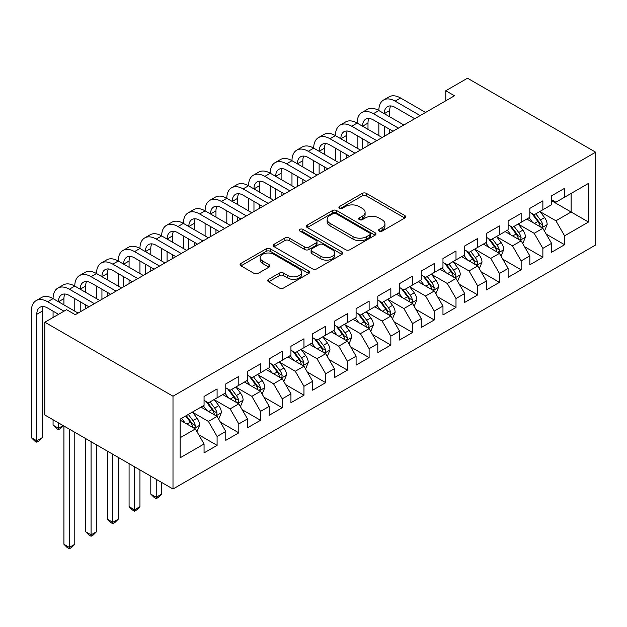 <?xml version="1.0" encoding="UTF-8"?>
<svg xmlns="http://www.w3.org/2000/svg" width="627" height="627" viewBox="0 0 627 627"><rect width="100%" height="100%" fill="white"/><g stroke="black" fill="none" stroke-linecap="round" stroke-linejoin="round"><path stroke-width="0.94" d="M379.17 231.104A2.108 1.215 0 0 0 382.156 231.104L404.807 218.024A3.017 1.74 0 0 0 405.693 216.793A3.017 1.74 0 0 0 404.807 215.563L366.434 193.406A3.017 1.74 0 0 0 362.171 193.406L339.52 206.487A2.108 1.215 0 0 0 338.901 207.349A2.108 1.215 0 0 0 339.52 208.211A2.108 1.215 0 0 0 342.507 208.211L345.438 206.518A9.648 5.572 0 0 1 359.083 206.518L362.281 208.36A9.648 5.572 0 0 1 365.102 212.302A9.648 5.572 0 0 1 362.281 216.237L359.349 217.93A2.108 1.215 0 0 0 358.73 218.792A2.108 1.215 0 0 0 359.349 219.654A2.108 1.215 0 0 0 362.335 219.654L365.267 217.961A9.648 5.572 0 0 1 378.904 217.961L382.102 219.811A9.648 5.572 0 0 1 384.931 223.745A9.648 5.572 0 0 1 382.102 227.687L379.17 229.38A2.108 1.215 0 0 0 378.559 230.242A2.108 1.215 0 0 0 379.17 231.104L379.17 229.38M268.583 279.321A3.017 1.74 0 0 0 267.698 280.551A3.017 1.74 0 0 0 268.583 281.782L279.352 287.997A3.017 1.74 0 0 0 283.616 287.997L308.766 273.474A3.017 1.74 0 0 0 309.652 272.243A3.017 1.74 0 0 0 308.766 271.013L270.394 248.856A3.017 1.74 0 0 0 266.13 248.856L240.98 263.379A3.017 1.74 0 0 0 240.094 264.61A3.017 1.74 0 0 0 240.98 265.84L253.982 273.348A3.017 1.74 0 0 0 258.246 273.348L269.007 267.133A3.017 1.74 0 0 0 269.892 265.903A3.017 1.74 0 0 0 269.007 264.672L262.564 260.95A8.065 4.655 0 0 1 260.197 257.658A8.065 4.655 0 0 1 265.174 253.355A8.065 4.655 0 0 1 273.968 254.366L299.228 268.952A8.065 4.655 0 0 1 301.595 272.243A8.065 4.655 0 0 1 296.61 276.546A8.065 4.655 0 0 1 287.824 275.535L283.616 273.106A3.017 1.74 0 0 0 279.352 273.106L268.583 279.321L268.583 281.782M44.862 322.223L172.997 396.209L172.997 488.997L44.862 415.019L44.862 322.223L66.58 309.683L75.264 314.699L454.481 95.766L445.789 90.75L445.789 100.782M445.789 90.75L467.507 78.21L595.65 152.196L172.997 396.209M345.649 249.718A3.017 1.74 0 0 0 349.913 249.718L375.071 235.196A3.017 1.74 0 0 0 375.949 233.965A3.017 1.74 0 0 0 375.071 232.735L336.699 210.578A3.017 1.74 0 0 0 332.435 210.578L307.277 225.101A3.017 1.74 0 0 0 306.391 226.331A3.017 1.74 0 0 0 307.277 227.562L345.649 249.718M300.764 231.559A2.108 1.215 0 0 1 302.904 231.857L302.904 229.349L341.919 251.874A3.017 1.74 0 0 1 342.804 253.104A3.017 1.74 0 0 1 341.919 254.335L316.76 268.858A3.017 1.74 0 0 1 312.497 268.858L274.124 246.701L274.124 244.24A3.017 1.74 0 0 0 273.247 245.47A3.017 1.74 0 0 0 274.124 246.701M274.124 244.24L284.893 238.025A3.017 1.74 0 0 1 289.157 238.025L304.722 247.007A3.017 1.74 0 0 0 308.986 247.007L316.126 242.884A3.017 1.74 0 0 0 317.003 241.654A3.017 1.74 0 0 0 316.126 240.423L299.925 231.073A2.108 1.215 0 0 1 299.306 230.211A2.108 1.215 0 0 1 300.607 229.082A2.108 1.215 0 0 1 302.904 229.349M172.997 488.997L595.65 244.985L595.65 152.196M551.564 200.718L571.111 212.004L571.111 193.445L588.487 183.413L564.59 197.207L564.59 188.304L551.564 195.828L551.564 204.731L542.872 209.747L542.872 200.844L529.839 208.368L529.839 217.271L521.155 222.287L521.155 213.384L508.121 220.908L508.121 229.811L499.437 234.827L499.437 225.924L486.403 233.448L486.403 242.351L477.719 247.367L477.719 238.464L464.685 245.988L464.685 254.891L456.001 259.907L456.001 251.004L442.968 258.528L442.968 267.431L434.276 272.447L434.276 263.544L421.25 271.068L421.25 279.971L412.558 284.987L412.558 276.084L399.532 283.608L399.532 292.511L390.84 297.527L390.84 288.624L377.807 296.148L377.807 305.043L369.123 310.059L369.123 301.156L356.089 308.68L356.089 317.583L347.405 322.599L347.405 313.696L334.371 321.22L334.371 330.123L325.687 335.139L325.687 326.236L312.654 333.76L312.654 342.663L303.962 347.679L303.962 338.776L290.936 346.3L290.936 355.203L282.244 360.219L282.244 351.316L269.218 358.84L269.218 367.743L260.526 372.759L260.526 363.856L247.493 371.38L247.493 380.283L238.809 385.299L238.809 376.396L225.775 383.92L225.775 392.823L217.091 397.839L217.091 388.936L204.057 396.46L204.057 405.363L180.168 419.157L180.168 457.773L204.057 443.987L195.373 428.939L180.168 420.161M588.487 183.413L588.487 222.036L564.59 235.83L555.906 220.782L540.16 211.691M546.242 234.137L564.59 244.734L564.59 235.83M564.59 244.734L551.564 252.258L551.564 243.354L542.872 248.37L534.188 233.322L518.443 224.231M524.525 246.677L542.872 257.274L542.872 248.37M542.872 257.274L529.839 264.798L529.839 255.894L521.155 260.91L512.463 245.862L496.717 236.771M502.799 259.217L521.155 269.814L521.155 260.91M521.155 269.814L508.121 277.338L508.121 268.434L499.437 273.45L490.745 258.402L475 249.311M481.081 271.757L499.437 282.354L499.437 273.45M499.437 282.354L486.403 289.878L486.403 280.974L477.719 285.99L469.027 270.942L453.282 261.851M459.364 284.297L477.719 294.894L477.719 285.99M477.719 294.894L464.685 302.418L464.685 293.514L456.001 298.53L447.31 283.482L431.564 274.391M437.646 296.837L456.001 307.434L456.001 298.53M456.001 307.434L442.968 314.95L442.968 306.054L434.276 311.07L425.592 296.022L409.846 286.931M415.928 309.377L434.276 319.966L434.276 311.07M434.276 319.966L421.25 327.49L421.25 318.587L412.558 323.603L403.874 308.562L388.129 299.471M394.211 321.91L412.558 332.506L412.558 323.603M412.558 332.506L399.532 340.03L399.532 331.127L390.84 336.143L382.156 321.095L366.403 312.003M372.485 334.45L390.84 345.046L390.84 336.143M390.84 345.046L377.807 352.57L377.807 343.667L369.123 348.683L360.431 333.635L344.685 324.543M350.767 346.99L369.123 357.586L369.123 348.683M369.123 357.586L356.089 365.11L356.089 356.207L347.405 361.223L338.713 346.175L322.968 337.083M329.05 359.53L347.405 370.126L347.405 361.223M347.405 370.126L334.371 377.65L334.371 368.747L325.687 373.763L316.996 358.715L301.25 349.623M307.332 372.07L325.687 382.666L325.687 373.763M325.687 382.666L312.654 390.19L312.654 381.287L303.962 386.303L295.278 371.255L279.532 362.163M285.614 384.61L303.962 395.206L303.962 386.303M303.962 395.206L290.936 402.73L290.936 393.827L282.244 398.843L273.56 383.795L257.815 374.703M263.896 397.15L282.244 407.746L282.244 398.843M282.244 407.746L269.218 415.27L269.218 406.367L260.526 411.383L251.842 396.335L236.097 387.243M242.179 409.69L260.526 420.286L260.526 411.383M260.526 420.286L247.493 427.81L247.493 418.907L238.809 423.923L230.125 408.875L214.371 399.783M220.453 422.23L238.809 432.826L238.809 423.923M238.809 432.826L225.775 440.35L225.775 431.447L217.091 436.463L208.399 421.415L192.654 412.323M198.735 434.77L217.091 445.366L217.091 436.463M217.091 445.366L204.057 452.882L204.057 443.987M204.057 400.347L208.399 402.855L217.091 397.839M180.168 437.717L195.373 428.939M225.775 387.807L230.125 390.315L238.809 385.299M208.399 421.415L217.091 416.399L201.016 407.119M225.775 431.447L217.091 416.399M247.493 375.267L251.842 377.775L260.526 372.759M230.125 408.875L238.809 403.859L222.734 394.579M247.493 418.907L238.809 403.859M269.218 362.727L273.56 365.235L282.244 360.219M251.842 396.335L260.526 391.319L244.452 382.039M269.218 406.367L260.526 391.319M290.936 350.187L295.278 352.695L303.962 347.679M273.56 383.795L282.244 378.779L266.177 369.499M290.936 393.827L282.244 378.779M312.654 337.647L316.996 340.155L325.687 335.139M295.278 371.255L303.962 366.239L287.895 356.959M312.654 381.287L303.962 366.239M334.371 325.107L338.713 327.615L347.405 322.599M316.996 358.715L325.687 353.699L309.613 344.419M334.371 368.747L325.687 353.699M356.089 312.567L360.431 315.075L369.123 310.059M338.713 346.175L347.405 341.159L331.33 331.879M356.089 356.207L347.405 341.159M377.807 300.035L382.156 302.543L390.84 297.527M360.431 333.635L369.123 328.619L353.048 319.339M377.807 343.667L369.123 328.619M399.532 287.495L403.874 290.003L412.558 284.987M382.156 321.095L390.84 316.079L374.766 306.799M399.532 331.127L390.84 316.079M421.25 274.955L425.592 277.463L434.276 272.447M403.874 308.562L412.558 303.546L396.491 294.267M421.25 318.587L412.558 303.546M442.968 262.415L447.31 264.923L456.001 259.907M425.592 296.022L434.276 291.006L418.209 281.727M442.968 306.054L434.276 291.006M464.685 249.875L469.027 252.383L477.719 247.367M447.31 283.482L456.001 278.466L439.927 269.187M464.685 293.514L456.001 278.466M486.403 237.335L490.745 239.843L499.437 234.827M469.027 270.942L477.719 265.926L461.644 256.647M486.403 280.974L477.719 265.926M508.121 224.795L512.463 227.303L521.155 222.287M490.745 258.402L499.437 253.386L483.362 244.107M508.121 268.434L499.437 253.386M529.839 212.255L534.188 214.763L542.872 209.747M512.463 245.862L521.155 240.846L505.08 231.567M529.839 255.894L521.155 240.846M551.564 199.715L555.906 202.223L564.59 197.207M534.188 233.322L542.872 228.306L526.798 219.027M551.564 243.354L542.872 228.306M555.906 220.782L571.111 212.004L588.487 222.036M380.017 231.402L382.102 230.195A9.648 5.572 0 0 0 384.931 226.253L384.931 223.745M365.102 212.302L365.102 214.81A9.648 5.572 0 0 1 362.281 218.745L360.188 219.952M404.768 218.047L366.434 195.914A3.017 1.74 0 0 0 362.171 195.914L340.367 208.509M375.032 235.219L336.699 213.086A3.017 1.74 0 0 0 332.435 213.086L307.316 227.585M369.742 234.827A2.108 1.215 0 0 0 370.361 233.965A2.108 1.215 0 0 0 369.742 233.103L336.056 213.658A2.108 1.215 0 0 0 333.07 213.658L329.982 215.437A9.648 5.572 0 0 0 327.153 219.379A9.648 5.572 0 0 0 329.982 223.314L353.009 236.606A9.648 5.572 0 0 0 366.646 236.606L369.742 234.827L369.742 237.335A2.108 1.215 0 0 0 370.361 236.473L370.361 233.965M327.153 219.379L327.153 221.887A9.648 5.572 0 0 0 329.982 225.822L329.982 223.314M369.742 237.335L366.646 239.114A9.648 5.572 0 0 1 353.009 239.114L329.982 225.822M274.164 246.725L284.893 240.533L284.893 238.025M317.003 241.654L317.003 244.162A3.017 1.74 0 0 1 316.126 245.392L308.986 249.515A3.017 1.74 0 0 1 304.722 249.515L289.157 240.533A3.017 1.74 0 0 0 284.893 240.533M302.904 231.857L341.88 254.358M320.867 256.333A8.065 4.655 0 0 0 329.653 257.344A8.065 4.655 0 0 0 334.638 253.042A8.065 4.655 0 0 0 332.271 249.75L323.375 244.608A3.017 1.74 0 0 0 319.112 244.608L311.964 248.731A3.017 1.74 0 0 0 311.086 249.961A3.017 1.74 0 0 0 311.964 251.192L320.867 256.333L320.867 258.841A8.065 4.655 0 0 0 329.653 259.852A8.065 4.655 0 0 0 334.638 255.55L334.638 253.042M311.086 249.961L311.086 252.469A3.017 1.74 0 0 0 311.964 253.7L311.964 251.192M320.867 258.841L311.964 253.7M301.595 272.243L301.595 274.751A8.065 4.655 0 0 1 296.61 279.054A8.065 4.655 0 0 1 287.824 278.043L283.616 275.614A3.017 1.74 0 0 0 279.352 275.614L268.622 281.805M260.197 257.658L260.197 260.166A8.065 4.655 0 0 0 262.564 263.458L262.564 260.95M268.967 267.157L262.564 263.458M308.727 273.497L270.394 251.364A3.017 1.74 0 0 0 266.13 251.364L241.019 265.864M544.479 231.089L547.175 224.521A8.143 4.702 -120 0 0 544.573 217.593L539.965 211.432M532.605 222.381L529.102 217.702M527.464 219.411L527.064 218.878M541.336 227.421L542.598 226.284L542.778 224.866A8.143 4.702 -120 0 0 540.45 219.975L535.834 213.815M533.201 214.199L538.899 221.801A4.146 2.39 60 0 1 539.651 223.063L542.778 224.866M531.767 213.368L537.841 221.472A8.143 4.702 60 0 1 540.168 226.371L540.333 226.841M58.538 314.323L47.636 308.029A15.354 8.864 -120 0 0 39.963 307.269A15.354 8.864 -120 0 0 36.781 314.299L36.781 440.828L31.35 437.693L31.35 311.164A23.034 13.3 60 0 1 36.123 300.623L41.554 297.488A23.034 13.3 60 0 1 53.068 298.624A23.034 13.3 60 0 1 57.841 288.083L63.272 284.948A23.034 13.3 60 0 1 74.785 286.084A23.034 13.3 60 0 1 79.558 275.543L84.99 272.408A23.034 13.3 60 0 1 96.503 273.544A23.034 13.3 60 0 1 101.276 263.003L106.708 259.868A23.034 13.3 60 0 1 118.229 261.012A23.034 13.3 60 0 1 122.994 250.463L128.425 247.328A23.034 13.3 60 0 1 139.946 248.472A23.034 13.3 60 0 1 144.712 237.923L150.143 234.788A23.034 13.3 60 0 1 161.664 235.932A23.034 13.3 60 0 1 166.437 225.383L171.861 222.248A23.034 13.3 60 0 1 183.382 223.392A23.034 13.3 60 0 1 188.155 212.843L193.586 209.708A23.034 13.3 60 0 1 205.1 210.852A23.034 13.3 60 0 1 209.873 200.303L215.304 197.168A23.034 13.3 60 0 1 226.817 198.312A23.034 13.3 60 0 1 231.59 187.771L237.022 184.636A23.034 13.3 60 0 1 248.535 185.772A23.034 13.3 60 0 1 253.308 175.231L258.739 172.096A23.034 13.3 60 0 1 270.261 173.232A23.034 13.3 60 0 1 275.026 162.691L280.457 159.556A23.034 13.3 60 0 1 291.978 160.692A23.034 13.3 60 0 1 296.751 150.151L302.175 147.016A23.034 13.3 60 0 1 313.696 148.152A23.034 13.3 60 0 1 318.469 137.611L323.893 134.476A23.034 13.3 60 0 1 335.414 135.612A23.034 13.3 60 0 1 340.187 125.071L345.618 121.936A23.034 13.3 60 0 1 357.131 123.08A23.034 13.3 60 0 1 361.904 112.531L367.336 109.396A23.034 13.3 60 0 1 378.849 110.54A23.034 13.3 60 0 1 383.622 99.991L389.053 96.856A23.034 13.3 60 0 1 400.575 98L425.592 112.445M383.622 99.991A23.034 13.3 60 0 1 395.143 101.135L420.161 115.58M414.729 118.715L395.143 107.405A15.354 8.864 -120 0 0 387.462 106.645A15.354 8.864 -120 0 0 384.28 113.675L389.712 110.54L389.712 116.81M390.676 105.932A15.354 8.864 -120 0 0 389.712 110.54M384.28 126.215L384.28 136.294M389.712 129.35L389.712 133.159M378.849 135.612L378.849 123.08M522.761 243.629L525.457 237.061A8.143 4.702 -120 0 0 522.855 230.125L518.239 223.972M510.887 234.921L507.384 230.242M505.746 231.951L505.346 231.418M519.618 239.961L520.88 238.824L521.061 237.406A8.143 4.702 -120 0 0 518.733 232.507L514.116 226.355M511.483 226.739L517.181 234.341A4.146 2.39 60 0 1 517.933 235.603L521.061 237.406M510.049 225.908L516.123 234.012A8.143 4.702 60 0 1 518.451 238.911L518.615 239.381M501.044 256.169L503.732 249.601A8.143 4.702 -120 0 0 501.138 242.665L496.521 236.504M489.17 247.461L485.666 242.774M484.02 244.491L483.629 243.958M497.901 252.501L499.163 251.364L499.343 249.946A8.143 4.702 -120 0 0 497.007 245.047L492.399 238.887M489.765 239.271L495.463 246.881A4.146 2.39 60 0 1 496.216 248.143L499.343 249.946M488.331 238.448L494.405 246.552A8.143 4.702 60 0 1 496.733 251.451L496.897 251.921M361.904 112.531A23.034 13.3 60 0 1 373.426 113.675L378.849 110.54L403.874 124.985M373.426 113.675L398.443 128.12M393.011 131.255L373.426 119.945A15.354 8.864 -120 0 0 365.745 119.185A15.354 8.864 -120 0 0 362.563 126.215L367.994 123.08L367.994 129.35M368.958 118.472A15.354 8.864 -120 0 0 367.994 123.08M362.563 138.747L362.563 148.834M367.994 141.882L367.994 145.699M357.131 148.152L357.131 135.62M340.187 125.071A23.034 13.3 60 0 1 351.7 126.215L357.131 123.08L382.156 137.525M351.7 126.215L376.725 140.66M371.294 143.795L351.7 132.485A15.354 8.864 -120 0 0 344.027 131.717A15.354 8.864 -120 0 0 340.845 138.747L346.276 135.62L346.276 141.882M347.233 131.012A15.354 8.864 -120 0 0 346.276 135.62M340.845 151.287L340.845 161.374M346.276 154.422L346.276 158.239M335.414 160.692L335.414 148.152M479.326 268.709L482.014 262.141A8.143 4.702 -120 0 0 479.42 255.205L474.804 249.044M467.452 260.001L463.949 255.314M462.303 257.031L461.903 256.498M476.183 265.041L477.445 263.904L477.625 262.486A8.143 4.702 -120 0 0 475.29 257.587L470.681 251.427M468.048 251.811L473.746 259.421A4.146 2.39 60 0 1 474.498 260.683L477.625 262.486M466.613 250.988L472.687 259.092A8.143 4.702 60 0 1 475.015 263.991L475.18 264.461M457.608 281.249L460.296 274.673A8.143 4.702 -120 0 0 457.702 267.745L453.086 261.584M445.734 272.541L442.223 267.854M440.585 269.563L440.185 269.03M454.465 277.581L455.727 276.444L455.9 275.026A8.143 4.702 -120 0 0 453.572 270.127L448.956 263.967M446.322 264.351L452.028 271.961A4.146 2.39 60 0 1 452.78 273.223L455.9 275.026M444.896 263.528L450.97 271.632A8.143 4.702 60 0 1 453.297 276.531L453.462 277.001M318.469 137.611A23.034 13.3 60 0 1 329.982 138.747L335.414 135.612L360.431 150.065M329.982 138.747L355.007 153.2M349.576 156.335L329.982 145.017A15.354 8.864 -120 0 0 322.309 144.257A15.354 8.864 -120 0 0 319.127 151.287L324.559 148.152L324.559 154.422M325.515 143.552A15.354 8.864 -120 0 0 324.559 148.152M319.127 163.827L319.127 173.914M324.559 166.962L324.559 170.779M313.696 173.232L313.696 160.692M296.751 150.151A23.034 13.3 60 0 1 308.265 151.287L313.696 148.152L338.713 162.597M308.265 151.287L333.282 165.732M327.858 168.867L308.265 157.557A15.354 8.864 -120 0 0 300.584 156.797A15.354 8.864 -120 0 0 297.41 163.827L302.833 160.692L302.833 166.962M303.797 156.092A15.354 8.864 -120 0 0 302.833 160.692M297.41 176.367L297.41 186.446M302.833 179.502L302.833 183.319M291.978 185.772L291.978 173.232M435.883 293.789L438.579 287.213A8.143 4.702 -120 0 0 435.984 280.285L431.368 274.124M424.017 285.081L420.505 280.394M418.867 282.103L418.468 281.57M432.748 290.121L434.009 288.984L434.182 287.566A8.143 4.702 -120 0 0 431.854 282.667L427.238 276.507M424.604 276.891L430.302 284.501A4.146 2.39 60 0 1 431.062 285.755L434.182 287.566M423.178 276.068L429.244 284.172A8.143 4.702 60 0 1 431.58 289.071L431.744 289.541M275.026 162.691A23.034 13.3 60 0 1 286.547 163.827L291.978 160.692L316.996 175.137M286.547 163.827L311.564 178.272M306.141 181.407L286.547 170.097A15.354 8.864 -120 0 0 278.866 169.337A15.354 8.864 -120 0 0 275.684 176.367L281.115 173.232L281.115 179.502M282.079 168.632A15.354 8.864 -120 0 0 281.115 173.232M275.684 188.907L275.684 198.986M281.115 192.042L281.115 195.851M270.261 198.312L270.261 185.772M414.165 306.329L416.861 299.753A8.143 4.702 -120 0 0 414.259 292.825L409.65 286.664M402.299 297.613L398.788 292.934M397.15 294.643L396.75 294.11M411.022 302.661L412.284 301.524L412.464 300.106A8.143 4.702 -120 0 0 410.136 295.207L405.52 289.047M402.887 289.431L408.585 297.041A4.146 2.39 60 0 1 409.337 298.295L412.464 300.106M401.452 288.608L407.526 296.712A8.143 4.702 60 0 1 409.862 301.611L410.027 302.081M253.308 175.231A23.034 13.3 60 0 1 264.829 176.367L270.261 173.232L295.278 187.677M264.829 176.367L289.846 190.812M284.415 193.947L264.829 182.637A15.354 8.864 -120 0 0 257.148 181.877A15.354 8.864 -120 0 0 253.966 188.907L259.398 185.772L259.398 192.042M260.362 181.172A15.354 8.864 -120 0 0 259.398 185.772M253.966 201.447L253.966 211.526M259.398 204.582L259.398 208.391M248.535 210.852L248.535 198.312M392.447 318.869L395.143 312.293A8.143 4.702 -120 0 0 392.541 305.365L387.933 299.204M380.573 310.153L377.07 305.474M375.432 307.183L375.032 306.65M389.304 315.193L390.566 314.064L390.746 312.646A8.143 4.702 -120 0 0 388.419 307.747L383.802 301.587M381.169 301.971L386.867 309.581A4.146 2.39 60 0 1 387.619 310.835L390.746 312.646M379.735 301.148L385.809 309.252A8.143 4.702 60 0 1 388.137 314.143L388.301 314.621M231.59 187.771A23.034 13.3 60 0 1 243.111 188.907L248.535 185.772L273.56 200.217M243.111 188.907L268.129 203.352M262.697 206.487L243.111 195.177A15.354 8.864 -120 0 0 235.431 194.417A15.354 8.864 -120 0 0 232.249 201.447L237.68 198.312L237.68 204.582M238.644 193.712A15.354 8.864 -120 0 0 237.68 198.312M232.249 213.987L232.249 224.066M237.68 217.122L237.68 220.931M226.817 223.392L226.817 210.852M370.729 331.409L373.418 324.833A8.143 4.702 -120 0 0 370.823 317.905L366.207 311.744M358.856 322.693L355.352 318.014M353.714 319.723L353.315 319.19M367.587 327.733L368.848 326.604L369.029 325.178A8.143 4.702 -120 0 0 366.701 320.287L362.085 314.127M359.451 314.511L365.149 322.113A4.146 2.39 60 0 1 365.902 323.375L369.029 325.178M358.017 313.68L364.091 321.792A8.143 4.702 60 0 1 366.419 326.683L366.583 327.161M209.873 200.303A23.034 13.3 60 0 1 221.394 201.447L226.817 198.312L251.842 212.757M221.394 201.447L246.411 215.892M240.98 219.027L221.394 207.717A15.354 8.864 -120 0 0 213.713 206.957A15.354 8.864 -120 0 0 210.531 213.987L215.962 210.852L215.962 217.122M216.918 206.252A15.354 8.864 -120 0 0 215.962 210.852M210.531 226.527L210.531 236.606M215.962 229.662L215.962 233.471M205.1 235.932L205.1 223.392M349.012 343.941L351.7 337.373A8.143 4.702 -120 0 0 349.106 330.445L344.489 324.284M337.138 335.233L333.635 330.554M331.989 332.263L331.589 331.73M345.869 340.273L347.131 339.144L347.311 337.718A8.143 4.702 -120 0 0 344.975 332.827L340.367 326.667M337.734 327.051L343.431 334.653A4.146 2.39 60 0 1 344.184 335.915L347.311 337.718M336.299 326.22L342.373 334.332A8.143 4.702 60 0 1 344.701 339.223L344.866 339.693M188.155 212.843A23.034 13.3 60 0 1 199.668 213.987L205.1 210.852L230.125 225.297M199.668 213.987L224.693 228.432M219.262 231.567L199.668 220.257A15.354 8.864 -120 0 0 191.995 219.497A15.354 8.864 -120 0 0 188.813 226.527L194.245 223.392L194.245 229.662M195.201 218.784A15.354 8.864 -120 0 0 194.245 223.392M188.813 239.067L188.813 249.146M194.245 242.202L194.245 246.011M183.382 248.472L183.382 235.932M327.294 356.481L329.982 349.913A8.143 4.702 -120 0 0 327.388 342.985L322.772 336.824M315.42 347.773L311.917 343.094M310.271 344.803L309.871 344.27M324.151 352.813L325.413 351.676L325.593 350.258A8.143 4.702 -120 0 0 323.258 345.367L318.649 339.207M316.016 339.591L321.714 347.193A4.146 2.39 60 0 1 322.466 348.455L325.593 350.258M314.582 338.76L320.656 346.872A8.143 4.702 60 0 1 322.983 351.763L323.148 352.233M166.437 225.383A23.034 13.3 60 0 1 177.95 226.527L183.382 223.392L208.399 237.837M177.95 226.527L202.976 240.972M197.544 244.107L177.95 232.797A15.354 8.864 -120 0 0 170.278 232.037A15.354 8.864 -120 0 0 167.095 239.067L172.519 235.932L172.519 242.202M173.483 231.324A15.354 8.864 -120 0 0 172.519 235.932M167.095 251.607L167.095 261.686M172.519 254.742L172.519 258.551M161.664 261.012L161.664 248.472M305.576 369.021L308.265 362.453A8.143 4.702 -120 0 0 305.67 355.525L301.054 349.364M293.702 360.313L290.191 355.634M288.553 357.343L288.154 356.81M302.433 365.353L303.695 364.216L303.868 362.798A8.143 4.702 -120 0 0 301.54 357.899L296.924 351.747M294.29 352.131L299.988 359.733A4.146 2.39 60 0 1 300.748 360.995L303.868 362.798M292.864 351.3L298.938 359.404A8.143 4.702 60 0 1 301.266 364.303L301.43 364.773M144.712 237.923A23.034 13.3 60 0 1 156.233 239.067L161.664 235.932L186.681 250.377M156.233 239.067L181.25 253.512M175.826 256.647L156.233 245.337A15.354 8.864 -120 0 0 148.552 244.577A15.354 8.864 -120 0 0 145.378 251.607L150.801 248.472L150.801 254.742M151.765 243.864A15.354 8.864 -120 0 0 150.801 248.472M145.378 264.147L145.378 274.226M150.801 267.282L150.801 271.091M139.946 273.544L139.946 261.012M283.851 381.561L286.547 374.993A8.143 4.702 -120 0 0 283.945 368.057L279.336 361.904M271.985 372.853L268.474 368.174M266.836 369.883L266.436 369.35M280.716 377.893L281.978 376.756L282.15 375.338A8.143 4.702 -120 0 0 279.822 370.439L275.206 364.287M272.573 364.671L278.27 372.273A4.146 2.39 60 0 1 279.023 373.535L282.15 375.338M271.146 363.84L277.212 371.944A8.143 4.702 60 0 1 279.548 376.843L279.713 377.313M156.233 479.318L156.233 497.25L161.664 494.115L161.664 482.453M161.664 494.115L158.404 497.376L156.233 498.63L154.062 497.376L150.801 494.115L150.801 476.183M150.801 494.115L156.233 497.25L156.233 498.63M122.994 250.463A23.034 13.3 60 0 1 134.515 251.607L139.946 248.472L164.964 262.917M134.515 251.607L159.532 266.052M154.101 269.187L134.515 257.877A15.354 8.864 -120 0 0 126.834 257.117A15.354 8.864 -120 0 0 123.652 264.147L129.084 261.012L129.084 267.282M130.048 256.404A15.354 8.864 -120 0 0 129.084 261.012M123.652 276.679L123.652 286.766M129.084 279.814L129.084 283.631M118.229 286.084L118.229 273.552M262.133 394.101L264.829 387.533A8.143 4.702 -120 0 0 262.227 380.597L257.619 374.437M250.267 385.393L246.756 380.707M245.118 382.423L244.718 381.89M258.99 390.433L260.252 389.296L260.432 387.878A8.143 4.702 -120 0 0 258.105 382.979L253.488 376.819M250.855 377.203L256.553 384.813A4.146 2.39 60 0 1 257.305 386.075L260.432 387.878M249.421 376.38L255.495 384.484A8.143 4.702 60 0 1 257.83 389.383L257.995 389.853M134.515 466.778L134.515 509.79L139.946 506.655L139.946 469.913M139.946 506.655L136.686 509.916L134.515 511.17L132.344 509.916L129.084 506.655L129.084 463.643M129.084 506.655L134.515 509.79L134.515 511.17M101.276 263.003A23.034 13.3 60 0 1 112.797 264.147L118.229 261.012L143.246 275.457M112.797 264.147L137.815 278.592M132.383 281.727L112.797 270.417A15.354 8.864 -120 0 0 105.117 269.649A15.354 8.864 -120 0 0 101.935 276.679L107.366 273.552L107.366 279.814M108.33 268.944A15.354 8.864 -120 0 0 107.366 273.552M101.935 289.219L101.935 299.306M107.366 292.354L107.366 296.171M96.503 298.624L96.503 286.084M240.415 406.641L243.111 400.073A8.143 4.702 -120 0 0 240.509 393.137L235.893 386.977M228.542 397.933L225.038 393.247M223.4 394.963L223 394.43M237.272 402.973L238.534 401.836L238.715 400.418A8.143 4.702 -120 0 0 236.387 395.519L231.771 389.359M229.137 389.743L234.835 397.353A4.146 2.39 60 0 1 235.587 398.615L238.715 400.418M227.703 388.92L233.777 397.024A8.143 4.702 60 0 1 236.105 401.923L236.269 402.393M112.797 454.238L112.797 522.33L118.229 519.195L118.229 457.373M118.229 519.195L114.968 522.456L112.797 523.71L110.626 522.456L107.366 519.195L107.366 451.103M107.366 519.195L112.797 522.33L112.797 523.71M79.558 275.543A23.034 13.3 60 0 1 91.08 276.679L96.503 273.544L121.528 287.997M91.08 276.679L116.097 291.132M110.665 294.267L91.08 282.949A15.354 8.864 -120 0 0 83.399 282.189A15.354 8.864 -120 0 0 80.217 289.219L85.648 286.084L85.648 292.354M86.612 281.484A15.354 8.864 -120 0 0 85.648 286.084M80.217 301.759L80.217 311.846M85.648 304.894L85.648 308.711M74.785 311.164L74.785 298.624M218.698 419.181L221.386 412.605A8.143 4.702 -120 0 0 218.792 405.677L214.175 399.517M206.824 410.473L203.32 405.787M201.682 407.495L201.283 406.962M215.555 415.513L216.817 414.376L216.997 412.958A8.143 4.702 -120 0 0 214.669 408.059L210.053 401.899M207.419 402.283L213.117 409.893A4.146 2.39 60 0 1 213.87 411.155L216.997 412.958M205.985 401.46L212.059 409.564A8.143 4.702 60 0 1 214.387 414.463L214.552 414.933M91.08 441.698L91.08 534.87L96.503 531.735L96.503 444.833M96.503 531.735L93.251 534.996L91.08 536.25L88.909 534.996L85.648 531.735L85.648 438.563M85.648 531.735L91.08 534.87L91.08 536.25M57.841 288.083A23.034 13.3 60 0 1 69.362 289.219L74.785 286.084L99.811 300.529M69.362 289.219L94.379 303.664M88.948 306.799L69.362 295.489A15.354 8.864 -120 0 0 61.681 294.729A15.354 8.864 -120 0 0 58.499 301.759L63.93 298.624L63.93 304.894M64.887 294.024A15.354 8.864 -120 0 0 63.93 298.624M58.499 422.896L58.499 428.288L63.17 425.592M63.374 425.709L60.67 428.413L58.499 429.667L56.328 428.413L53.068 425.153L53.068 419.761M53.068 317.489L53.068 311.164M53.068 425.153L58.499 428.288L58.499 429.667M196.98 431.721L199.668 425.145A8.143 4.702 -120 0 0 197.074 418.217L192.458 412.057M185.106 423.013L181.603 418.327M193.837 428.053L195.099 426.916L195.279 425.498A8.143 4.702 -120 0 0 192.944 420.599L188.335 414.439M186.29 415.615L191.4 422.433A4.146 2.39 60 0 1 192.152 423.687L195.279 425.498M185.725 415.944L190.342 422.104A8.143 4.702 60 0 1 192.669 427.003L192.834 427.473M69.362 429.158L69.362 547.41L74.785 544.275L74.785 432.293M74.785 544.275L71.533 547.536L69.362 548.79L67.183 547.536L63.93 544.275L63.93 426.031M63.93 544.275L69.362 547.41L69.362 548.79M36.123 300.623A23.034 13.3 60 0 1 47.636 301.759L53.068 298.624L78.085 313.069M47.636 301.759L63.97 311.188M43.169 306.564A15.354 8.864 -120 0 0 42.213 311.164L42.213 437.693L36.781 440.828L36.781 442.207L34.61 440.953L31.35 437.693M42.213 437.693L38.952 440.953L36.781 442.207M382.102 230.195L382.102 227.687M359.349 219.654L359.349 217.93M362.281 218.745L362.281 216.237M339.52 208.211L339.52 206.487M362.171 195.914L362.171 193.406M366.434 195.914L366.434 193.406M404.807 218.024L404.807 215.563M307.277 227.562L307.277 225.101M332.435 213.086L332.435 210.578M336.699 213.086L336.699 210.578M375.071 235.196L375.071 232.735M353.009 239.114L353.009 236.606M366.646 239.114L366.646 236.606M289.157 240.533L289.157 238.025M304.722 249.515L304.722 247.007M308.986 249.515L308.986 247.007M316.126 245.392L316.126 242.884M341.919 254.335L341.919 251.874M279.352 275.614L279.352 273.106M283.616 275.614L283.616 273.106M287.824 278.043L287.824 275.535M269.007 267.133L269.007 264.672M240.98 265.84L240.98 263.379M266.13 251.364L266.13 248.856M270.394 251.364L270.394 248.856M308.766 273.474L308.766 271.013M541.853 227.719L547.12 224.678M540.45 219.975L544.573 217.593M534.439 223.439L537.841 221.472M400.575 98L395.143 101.135M520.136 240.259L525.402 237.218M518.733 232.507L522.855 230.125M512.721 235.979L516.123 234.012M498.418 252.799L503.685 249.758M497.007 245.047L501.138 242.665M491.004 248.519L494.405 246.552M476.692 265.339L481.959 262.298M475.29 257.587L479.42 255.205M469.286 261.059L472.687 259.092M454.975 277.879L460.242 274.838M453.572 270.127L457.702 267.745M447.568 273.599L450.97 271.632M433.257 290.411L438.524 287.37M431.854 282.667L435.984 280.285M425.851 286.139L429.244 284.172M411.539 302.951L416.806 299.91M410.136 295.207L414.259 292.825M404.125 298.671L407.526 296.712M389.822 315.491L395.088 312.45M388.419 307.747L392.541 305.365M382.407 311.211L385.809 309.252M368.104 328.031L373.371 324.99M366.701 320.287L370.823 317.905M360.69 323.751L364.091 321.792M346.386 340.571L351.653 337.53M344.975 332.827L349.106 330.445M338.972 336.291L342.373 334.332M324.661 353.111L329.927 350.07M323.258 345.367L327.388 342.985M317.254 348.831L320.656 346.872M302.943 365.651L308.21 362.61M301.54 357.899L305.67 355.525M295.536 361.371L298.938 359.404M281.225 378.191L286.492 375.15M279.822 370.439L283.945 368.057M273.819 373.911L277.212 371.944M259.507 390.731L264.774 387.69M258.105 382.979L262.227 380.597M252.093 386.451L255.495 384.484M237.79 403.271L243.057 400.23M236.387 395.519L240.509 393.137M230.375 398.991L233.777 397.024M216.072 415.811L221.339 412.77M214.669 408.059L218.792 405.677M208.658 411.531L212.059 409.564M194.346 428.343L199.613 425.302M192.944 420.599L197.074 418.217M186.94 424.071L190.342 422.104M42.213 311.164L36.781 314.299"/></g></svg>
